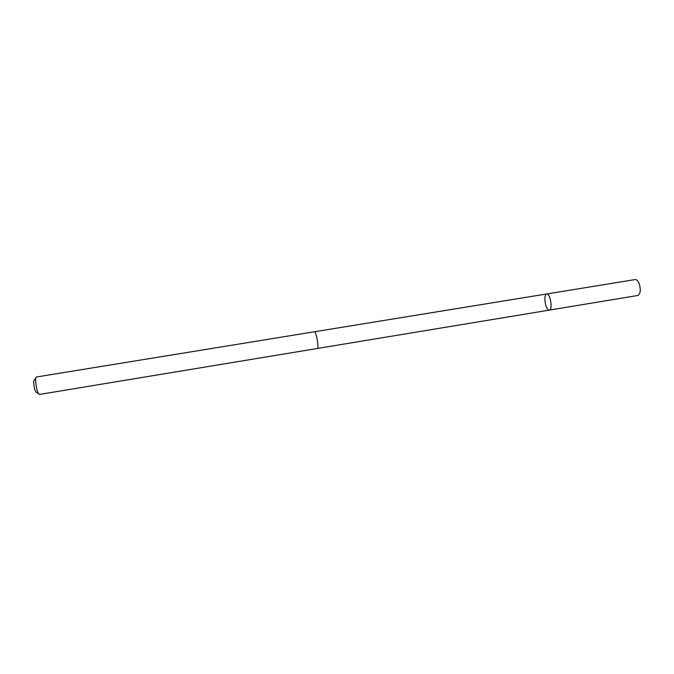 <?xml version="1.0" encoding="UTF-8"?>
<svg xmlns="http://www.w3.org/2000/svg" width="674" height="674" viewBox="0 0 674 674"><rect width="100%" height="100%" fill="white"/><g stroke="black" fill="none" stroke-linecap="round" stroke-linejoin="round"><path stroke-width="1.01" d="M545.805 305.381C544.322 299.214 544.609 295.406 546.673 293.965C550.262 292.954 553.051 309.93 549.318 310.116C548.021 310.141 546.85 308.557 545.805 305.381M637.798 295.482C640.426 293.982 640.94 290.182 639.348 284.066C638.168 280.974 636.787 279.474 635.186 279.567L546.673 293.965C550.262 292.954 553.051 309.93 549.318 310.116L637.798 295.482M316.696 336.848L315.019 331.667L36.497 376.985C35.764 377.297 35.528 379.226 35.789 382.798C36.623 389.656 37.811 393.54 39.362 394.459L317.766 348.416C318.263 347.211 317.901 343.352 316.696 336.848M38.325 393.481L36.506 392.276C35.368 392.167 34.467 389.437 33.776 384.079C33.582 381.198 33.818 379.824 34.484 379.968L35.832 378.24M317.791 348.399L549.318 310.116M315.044 331.667L546.673 293.965"/></g></svg>
